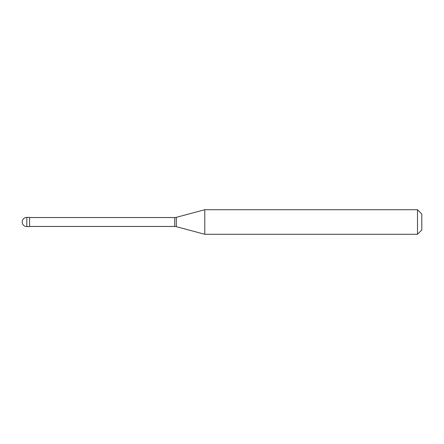 <?xml version="1.0" encoding="UTF-8"?>
<svg xmlns="http://www.w3.org/2000/svg" width="444" height="444" viewBox="0 0 444 444"><rect width="100%" height="100%" fill="white"/><g stroke="black" fill="none" stroke-linecap="round" stroke-linejoin="round"><path stroke-width="0.67" d="M26.812 217.388A4.612 4.612 0 0 0 22.2 222A4.612 4.612 0 0 0 26.812 226.612L29.576 226.612L29.576 217.388L26.812 217.388L26.812 226.612M29.576 226.457L174.725 226.457A6.149 6.149 0 0 1 176.318 226.668L204.784 234.293L417.499 234.293L421.8 229.992L421.8 214.008L417.499 209.707L417.499 234.293M29.576 217.543L174.725 217.543A6.149 6.149 0 0 0 176.318 217.332L204.784 209.707L204.784 234.293M204.784 209.707L417.499 209.707M174.725 217.543L174.725 226.457M176.318 217.332L176.318 226.668"/></g></svg>
